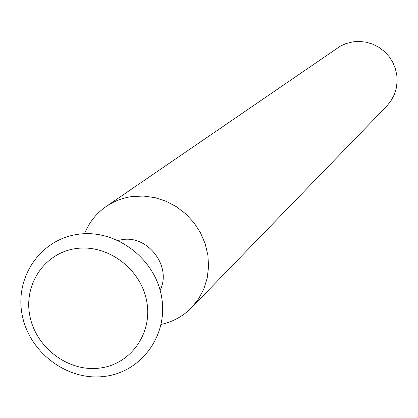 <?xml version="1.0" encoding="UTF-8"?>
<svg xmlns="http://www.w3.org/2000/svg" width="418" height="418" viewBox="0 0 418 418"><rect width="100%" height="100%" fill="white"/><g stroke="black" fill="none" stroke-linecap="round" stroke-linejoin="round"><path stroke-width="0.63" d="M160.104 290.223C172.033 266.935 148.265 235.088 122.296 239.618L118.075 240.444M84.53 233.714C89.065 222.454 96.276 213.379 106.156 206.492C113.947 201.189 122.605 197.876 132.125 196.549L143.536 196.063L154.989 197.646L166.113 201.257L176.548 206.785L185.958 214.053L194.03 222.831L200.504 232.826L205.17 243.725L207.887 255.163L208.561 266.773L207.187 278.179L203.812 289.021L198.55 298.954L191.58 307.658C183.131 316.248 172.979 321.839 161.118 324.425M191.58 307.658L386.66 106.219L390.861 101.01L394.064 95.111L396.17 88.715L397.1 82.017L396.828 75.235L395.355 68.583L392.737 62.277L389.043 56.514L384.403 51.482L378.959 47.344L372.887 44.235L366.382 42.244L359.658 41.439L352.923 41.842L345.947 43.592L340.498 46.048L106.156 206.492M76.578 248.496C45.128 252.357 23.476 283.953 29.809 315.632C35.687 347.368 67.847 371.884 98.967 368.174C130.17 364.94 152.847 333.799 146.744 301.493C141.112 269.135 107.933 244.159 76.578 248.496M103.225 376.561C66.196 380.714 28.408 351.491 21.971 313.85C15.017 276.293 41.105 239.007 78.443 234.247C115.864 228.886 155.318 258.549 161.625 297.104C168.475 335.56 141.07 372.537 103.873 376.487"/></g></svg>
